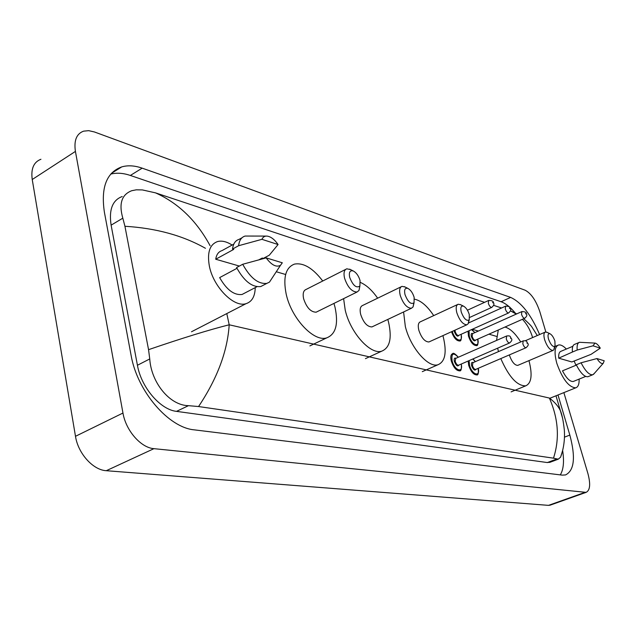 <?xml version="1.0" encoding="UTF-8"?>
<svg xmlns="http://www.w3.org/2000/svg" width="636" height="636" viewBox="0 0 636 636"><rect width="100%" height="100%" fill="white"/><g stroke="black" fill="none" stroke-linecap="round" stroke-linejoin="round"><path stroke-width="0.95" d="M550.41 505.063L548.518 505.366L106.284 470.704C93.102 470.099 78.085 453.524 75.485 436.304L32.229 179.511C30.798 168.763 33.7 162.021 40.935 159.27M563.87 392.619L587.91 473.526C590.709 484.076 590.113 490.356 586.114 492.359L153.928 448.666C140.961 447.792 125.856 430.612 122.963 413.042L75.422 151.408C73.808 140.492 76.527 133.743 83.586 131.159L88.674 130.658L94.39 131.954L525.161 290.223C531.155 293.395 536.045 300.55 539.829 311.696L545.855 331.968M539.606 334.544C531.1 314.748 521.441 302.362 510.636 297.402L142.17 168.158C134.697 165.551 127.892 165.129 121.746 166.894C106.538 172.404 100.75 187.493 104.384 212.162L131.072 355.182C137.153 391.331 168.755 427.774 194.322 429.857L562.264 475.132L565.539 474.933C574.316 470.553 575.755 457.268 569.84 435.096L557.995 394.988M560.292 474.893C563.528 469.614 564.307 461.474 562.629 450.471M515.375 313.158C510.398 307.18 505.644 303.372 501.104 301.75L130.364 175.457C123.249 173.04 116.706 172.587 110.744 174.097M122.207 196.524C112.493 200.133 108.796 209.673 111.117 225.152L137.432 365.263C141.208 387.411 160.383 409.711 176.514 411.365L547.35 462.555L550.418 462.126M205.444 248.286C182.81 235.495 155.971 228.157 124.934 226.273L122.82 218.172C118.686 203.727 121.667 194.568 131.763 190.705L136.207 189.83L142.321 189.91L155.486 192.851L484.584 302.339M493.552 305.32L501.565 307.991M510.374 310.917L513.077 312.006M562.542 450.813L560.594 457.173L558.249 459.192L553.495 458.166C559.783 438.665 558.4 418.623 549.361 398.049C554.52 401.904 558.177 406.086 560.348 410.586L562.407 417.621M124.934 226.273L148.554 349.665C182.484 338.05 209.363 329.758 229.199 324.789C227.473 351.303 217.258 378.547 198.559 406.539L553.495 458.166M198.559 406.539L188.471 405.665C169.534 405.458 151.209 382.339 149.746 358.95L148.554 349.665M532.61 337.573C530.456 330.307 527.053 324.209 522.41 319.296M516.281 314.089L510.923 311.099M155.486 192.851C178.366 203.099 196.572 220.716 210.095 245.703M255.227 287.615C255.036 296.384 251.975 301.734 246.053 303.658C234.08 307.864 213.291 286.955 209.355 266.063C207.002 252.556 209.745 244.391 217.576 241.553C221.916 240.456 226.766 241.624 232.124 245.059M278.075 244.526L261.929 239.327C262.954 237.013 264.671 235.932 267.08 236.099C270.864 236.64 274.529 239.446 278.075 244.526L269.322 255.179L263.336 258.375L262.223 258.041L259.051 259.734M239.382 266.063L215.715 259.234C216.455 254.527 218.546 251.657 221.988 250.624L233.786 244.145M215.715 259.234L233.714 249.399L232.538 249.042C233.174 243.699 235.368 240.472 239.128 239.351L241.974 237.792M232.538 249.042L238.611 245.719C239.231 240.368 241.41 237.141 245.154 236.043L266.23 236.083M238.611 245.719L261.929 239.327M236.974 268.32L219.651 277.606C226.623 289.825 234.104 295.438 242.085 294.46L244.9 292.997M282.312 262.787L280.484 265.323C276.294 267.541 271.516 265.061 266.15 257.874L282.312 262.787M272.741 277.121L269.473 282.114L266.858 283.378C258.264 284.276 250.218 277.908 242.714 264.274L236.592 267.557C244.081 281.144 252.142 287.472 260.768 286.55L263.717 285.015M266.15 257.874L242.714 264.274M360.063 280.54L359.881 286.033C356.311 288.426 352.908 285.516 349.673 277.312C348.759 272.2 349.951 270.085 353.266 270.976C356.383 272.661 358.648 275.849 360.063 280.54M359.817 286.144L359.014 290.429L357.019 292.035C351.795 291.837 347.63 287.194 344.537 278.107C343.424 272.9 344.179 269.799 346.811 268.805L350.643 269.64M345.674 269.378L306.17 289.404C303.428 290.461 302.577 293.554 303.603 298.697C306.584 307.625 310.765 312.117 316.148 312.189L317.285 311.624M333.956 303.404L335.029 307.299C338.575 324.002 335.832 334.178 326.801 337.835C314.001 342.406 291.28 318.35 286.144 293.911C282.94 277.336 285.723 267.398 294.5 264.099C303.507 262.517 312.92 268.146 322.738 281.009M414.147 297.362L414.052 302.76C410.943 304.787 407.922 302.036 404.973 294.508C404.019 289.69 404.989 287.655 407.891 288.402C410.673 289.929 412.764 292.91 414.147 297.362M413.821 303.094L413.074 306.934L411.413 308.269C406.849 308.039 403.113 303.706 400.195 295.271C399.042 290.255 399.654 287.281 402.016 286.359L405.132 287.019M401.133 286.788L362.743 305.415C360.278 306.393 359.579 309.358 360.644 314.311C363.458 322.611 367.218 326.817 371.925 326.928L372.807 326.507M387.801 319.423L388.493 321.935C392.134 338.026 389.9 347.757 381.791 351.144C370.589 355.15 350.38 332.867 345.213 310.082L343.615 298.642M360.405 282.424C366.4 285.055 372.147 290.31 377.641 298.181M469.265 314.494L469.265 319.773C466.593 321.45 463.922 318.867 461.243 312.006C460.265 307.498 461.028 305.55 463.541 306.162C466.005 307.53 467.913 310.304 469.265 314.494M468.875 320.234L468.207 323.716L466.84 324.789C462.905 324.543 459.566 320.528 456.823 312.737C455.654 307.927 456.115 305.097 458.206 304.239L460.703 304.755M457.538 304.549L420.468 321.76C418.281 322.659 417.733 325.489 418.83 330.235C421.469 337.915 424.832 341.826 428.91 341.969L429.578 341.667M442.926 335.625L443.252 336.921C446.957 352.344 445.216 361.606 438.013 364.722C428.33 368.196 410.474 347.661 405.339 326.546L403.59 311.966M414.505 299.174C420.921 300.558 427.32 306.043 433.712 315.615M554.902 341.127L555.061 346.127C553.002 347.351 550.824 345.022 548.526 339.147C547.532 335.108 548.017 333.312 549.989 333.749C551.984 334.886 553.622 337.342 554.902 341.127M554.457 346.636L553.932 349.689L552.962 350.444C549.886 350.182 547.119 346.636 544.655 339.815C543.47 335.363 543.724 332.763 545.418 332.024L547.135 332.366M509.325 354.92L509.349 355.015C511.734 361.741 514.524 365.207 517.72 365.398L518.133 365.223M528.961 360.628C532.61 374.771 531.545 383.174 525.749 385.829C517.203 386.06 508.887 376.981 500.802 358.593M498.481 351.605L497.638 348.178M496.549 340.427L498.29 330.005M504.96 327.047C510.096 328.446 515.351 333.415 520.733 341.945M579.126 379.104C579.293 384.128 578.156 387.038 575.723 387.833C568.807 387.3 562.518 379.167 556.85 363.442C554.035 352.908 554.576 346.763 558.472 345.014C560.666 344.521 563.289 345.857 566.35 349.037M600.289 348.154L593.014 345.817L595.002 343.098C596.592 343.361 598.349 345.046 600.289 348.154L591.106 354.316L571.836 361.956L558.71 358.171C558.448 354.173 559.235 351.875 561.063 351.271L572.829 346.302M558.71 358.171L572.416 352.034C572.003 347.534 572.79 344.958 574.761 344.299L578.895 342.55M572.416 352.034L577.202 350.031C576.773 345.523 577.544 342.947 579.507 342.295L595.002 343.098M577.202 350.031L593.014 345.817M576.415 365.08L562.486 370.836C566.366 378.221 569.951 381.775 573.243 381.497L573.783 381.274M574.133 361.002L575.946 365.271M604.2 360.771L603.214 363.323C601.6 364.15 599.51 362.56 596.942 358.561L604.2 360.771M594.231 373.523L592.665 374.787C589.143 375.009 585.279 371.011 581.073 362.782L576.264 364.77C580.461 372.974 584.333 376.965 587.879 376.727L588.435 376.496M596.942 358.561L581.073 362.782M226.798 313.58L229.199 324.789L549.361 398.049M496.589 336.404L488.941 334.162M478.375 331.054L472.294 329.273M285.644 274.498L276.27 271.747M584.794 492.455L548.518 505.366M75.422 151.408L32.229 179.511M122.963 413.042L75.485 436.304M153.928 448.666L106.284 470.704M564.45 437.163L569.84 435.096M130.364 175.457L142.17 168.158M501.104 301.75L510.636 297.402M111.117 225.152L122.82 218.172M547.35 462.555L556.762 459.025M176.514 411.365L188.471 405.665M137.432 365.263L149.746 358.95M460.138 370.55L459.542 370.836C456.258 370.716 453.516 367.465 451.306 361.073C450.328 356.939 450.757 354.483 452.594 353.695C453.261 352.575 455.169 353.759 458.317 357.233M458.254 357.265C453.237 352.121 451.202 353.346 452.132 360.93C454.565 370.645 463.485 373.578 461.235 364.046M458.985 365.024C457.674 366.9 456.139 365.724 454.374 361.487C453.826 358.712 454.366 357.631 456.012 358.251M506.487 336.062L455.71 358.386L455.201 361.335C456.084 363.895 457.181 365.191 458.492 365.239L458.683 365.159M506.28 338.948L506.669 335.983C511.272 335.379 509.945 337.104 511.423 338.614C512.378 339.719 511.749 341.174 509.539 342.987C508.291 342.899 507.21 341.548 506.28 338.948M511.082 338.408L510.47 338.225L511.082 338.408M509.73 342.907L458.715 365.144M478.01 368.403C478.741 372.068 478.288 374.23 476.65 374.906C473.51 374.779 470.863 371.599 468.7 365.366L468.175 361.017M475.354 361.653L472.794 359.006M469.09 360.62L469.511 365.223C471.92 374.691 480.442 377.577 478.248 368.3M476.094 369.23C474.846 371.042 473.367 369.882 471.65 365.756C471.093 363.021 471.61 361.964 473.2 362.584M522.999 340.968L472.922 362.703L472.461 365.613C473.319 368.101 474.384 369.373 475.633 369.421L475.815 369.349M522.824 343.806L523.166 340.888C527.745 340.324 526.385 342.049 527.816 343.464C528.762 344.521 528.15 345.952 525.972 347.757C524.78 347.661 523.73 346.35 522.824 343.806M527.49 343.273L526.91 343.098L527.49 343.273M526.147 347.677L475.831 369.341M491.882 307.331L491.668 307.427C490.38 307.323 489.267 305.956 488.321 303.308L488.718 300.438C492.033 300.415 493.639 301.289 493.52 303.062C494.474 304.095 493.854 305.558 491.668 307.427L469.734 317.42M492.534 302.617L493.162 302.823L492.534 302.617M460.138 340.681L459.55 340.968C456.457 340.896 453.786 337.811 451.52 331.73M452.276 331.388C454.827 340.84 463.413 343.575 461.092 334.313M458.938 335.283C457.674 337.12 456.163 335.943 454.398 331.746L454.168 330.529M455.002 330.156L455.209 331.61C456.092 334.139 457.181 335.426 458.469 335.49L508.522 312.984C507.297 312.88 506.216 311.537 505.294 308.961L505.652 306.139C508.919 306.147 510.485 306.997 510.342 308.699C511.28 309.732 510.676 311.163 508.522 312.984L508.721 312.896M509.404 308.277L510 308.476L509.404 308.277M477.549 339.219C478.328 342.804 477.914 344.927 476.332 345.587C473.248 345.435 470.616 342.271 468.454 336.094L468.048 331.189M469.05 330.736L469.249 335.959C471.65 345.284 480.085 348.282 477.795 339.107M475.728 340.029C474.528 341.81 473.065 340.65 471.356 336.563C470.807 333.94 471.3 332.938 472.826 333.542M521.687 311.672L472.572 333.654L472.143 336.428C473.009 338.893 474.058 340.157 475.291 340.22L524.66 318.294C523.492 318.191 522.45 316.887 521.544 314.375L521.854 311.592C525.066 311.616 526.592 312.451 526.441 314.097C527.371 315.106 526.775 316.505 524.66 318.294L524.835 318.223M525.551 313.699L526.123 313.89L525.551 313.699M474.885 332.62L471.538 329.615M586.114 492.359L549.894 505.246M111.372 173.389L121.746 166.894M549.576 462.444L558.249 459.192M555.991 395.791L560.356 410.594C562.009 414.402 563.345 420.929 564.347 430.175C564.951 439.587 563.703 448.587 560.594 457.173M537.293 335.546L532.093 327.309C531.442 326.045 528.659 323.175 523.73 318.716M516.71 313.898L511.694 311.378M246.053 303.658L191.492 331.769M256.952 286.717L242.085 294.46M280.484 265.323L269.473 282.114M266.858 283.378L260.768 286.55M359.881 286.033L359.014 290.429M357.019 292.035L316.148 312.189M326.801 337.835L309.899 345.905M353.266 270.976L349.665 269.147M414.052 302.76L413.074 306.934M411.413 308.269L371.925 326.928M381.791 351.144L365.446 358.64M407.891 288.402L404.369 286.637M469.265 319.773L468.207 323.716M466.84 324.789L428.91 341.969M438.013 364.722L422.288 371.647M463.541 306.162L460.122 304.469M555.061 346.127L553.932 349.689M552.962 350.444L517.72 365.398M525.749 385.829L511.098 391.887M545.004 332.199L525.241 340.769M549.989 333.749L546.753 332.183M575.723 387.833L549.727 398.319M585.661 376.448L573.243 381.497M557.629 345.372L554.942 346.509M603.214 363.323L593.452 374.405M592.665 374.787L587.879 376.727M459.542 370.836C461.1 371.313 461.688 369.039 461.299 364.015M472.938 358.942L475.41 361.622M476.65 374.906C478.129 375.431 478.685 373.221 478.312 368.276M488.512 300.534L467.436 310.217M459.55 340.968C461.068 341.429 461.601 339.195 461.148 334.29M505.461 306.226L468.549 322.961M476.332 345.587C477.787 346.071 478.288 343.901 477.851 339.083M474.941 332.588L471.769 329.512"/></g></svg>
